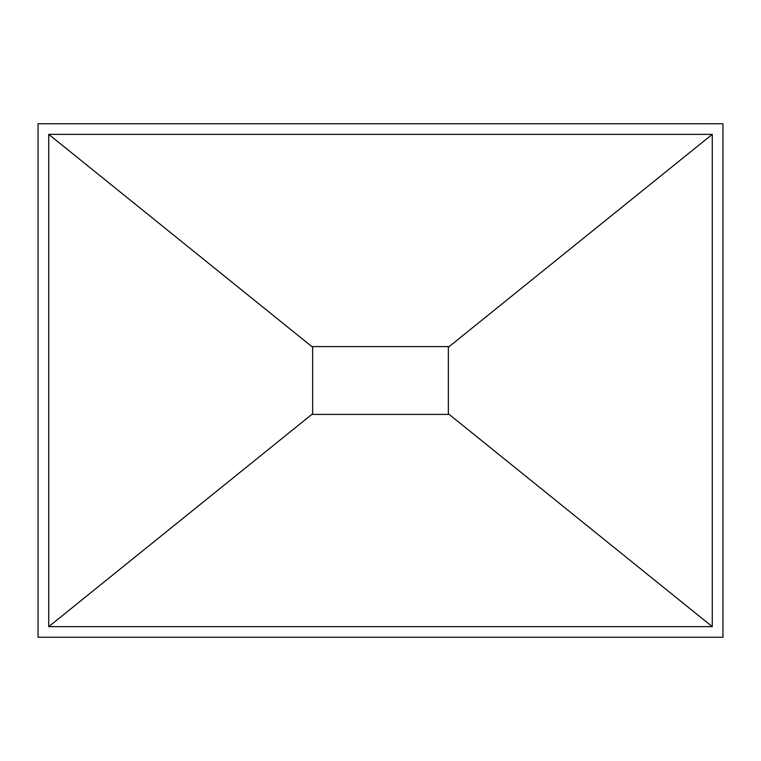 <?xml version="1.0" encoding="UTF-8"?>
<svg xmlns="http://www.w3.org/2000/svg" width="761" height="761" viewBox="0 0 761 761"><rect width="100%" height="100%" fill="white"/><g stroke="black" fill="none" stroke-linecap="round" stroke-linejoin="round"><path stroke-width="1.14" d="M712.267 626.645L48.733 626.645L48.733 134.355L712.267 134.355L712.267 626.645L448.343 413.756L448.343 414.412L448.343 346.588L312.657 346.588L312.657 414.412L312.657 346.588M38.05 123.748L722.95 123.748L722.95 637.252L38.05 637.252L38.05 123.748M712.267 134.355L448.343 347.244L448.343 346.588M48.733 134.355L312.657 347.244M48.733 626.645L312.657 413.756M448.343 414.412L312.657 414.412M448.343 347.244L448.343 413.756"/></g></svg>
